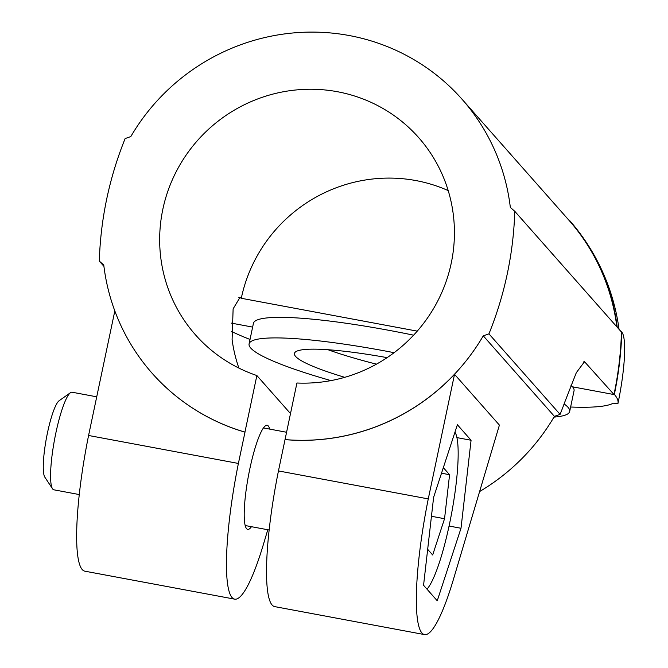<?xml version="1.0" encoding="UTF-8"?>
<svg xmlns="http://www.w3.org/2000/svg" width="668" height="668" viewBox="0 0 668 668"><rect width="100%" height="100%" fill="white"/><g stroke="black" fill="none" stroke-linecap="round" stroke-linejoin="round"><path stroke-width="1" d="M454.95 432.188A81.905 14.103 -79.4 0 1 449.439 524.255A81.905 14.103 -79.4 0 1 426.994 589.168M427.67 549.321L432.672 554.974L444.546 518.719L449.581 474.714L443.335 467.642M441.506 473.211L449.581 474.714M431.453 516.272L444.546 518.719M269.672 429.098A52.947 9.118 100.6 0 0 267.158 425.265A52.947 9.118 100.6 0 0 249.857 468.727A52.947 9.118 100.6 0 0 247.728 529.373A52.947 9.118 100.6 0 0 251.452 526.701M417.249 331.136L241.29 298.279L240.012 297.369L233.124 308.841L232.097 339.67A148.922 145.399 138.5 0 0 238.902 368.093M428.271 498.904A123.939 21.343 100.6 0 0 424.572 634.6A123.939 21.343 100.6 0 0 453.33 579.724L499.405 425.099L454.524 374.305L428.271 498.904L278.456 470.932L296.926 383.006A148.922 145.399 -41.5 0 0 438.851 298.805A148.922 145.399 -41.5 0 0 418.652 137.6A148.922 145.399 -41.5 0 0 210.779 127.246A148.922 145.399 -41.5 0 0 195.44 334.81A148.922 145.399 -41.5 0 0 256.863 375.533L290.48 413.575M241.29 298.279A148.922 145.399 138.5 0 1 448.195 190.589M152.079 373.203A206.838 201.936 138.5 0 1 152.053 373.178L152.079 373.203A206.838 201.936 138.5 0 0 244.989 432.163L238.392 463.45L88.577 435.486A123.939 21.343 100.6 0 0 84.878 571.182L234.693 599.154A123.939 21.343 100.6 0 0 263.451 544.278L267.784 529.749M114.821 310.937L88.577 435.486M454.524 374.305A206.838 201.936 138.5 0 1 285.044 439.636M285.002 439.586A206.838 201.936 -41.5 0 0 483.273 335.837L488.943 333.858A355.768 347.335 -41.5 0 0 514.769 211.297L510.335 207.422A206.838 201.936 -41.5 0 0 462.047 99.256A206.838 201.936 -41.5 0 0 130.811 136.573L125.141 138.552A355.768 347.335 -41.5 0 0 99.315 261.113L103.757 264.987A206.838 201.936 -41.5 0 0 152.037 373.153A206.838 201.936 -41.5 0 0 244.939 432.104L256.863 375.533M238.392 463.45A123.939 21.343 100.6 0 0 234.693 599.154M471.074 440.254L457.388 424.756L433.624 497.268L423.562 585.277L437.248 600.774L461.003 528.263L471.074 440.254L456.904 437.607M571.006 385.428A163.819 21.485 -168.1 0 1 572.367 386.789L614.034 394.563L584.517 361.689L576.309 372.694L564.894 401.802A355.768 347.335 138.5 0 1 560.085 414.377L554.407 416.356L483.273 335.837M560.085 414.377L488.943 333.858M424.572 634.6L274.757 606.627A123.939 21.343 -79.4 0 1 278.456 470.932M614.034 394.563A355.768 347.335 -41.5 0 0 614.067 394.404L614.017 394.354A355.768 347.335 138.5 0 0 621.457 332.046L514.769 211.297M103.916 266.332L99.315 261.113M616.848 326.836A206.838 201.936 138.5 0 0 569.495 220.874L570.021 220.974A207.172 202.262 138.5 0 1 617.24 327.27M614.017 394.354L614.335 394.412A355.768 347.335 138.5 0 0 621.774 332.096L620.572 331.044M570.021 220.974A126.82 16.633 11.9 0 1 570.071 221.033A207.172 207.172 0 0 1 619.044 329.316M231.328 331.737L233.115 332.205A207.172 27.171 -168.1 0 0 250.024 339.461M570.622 407.012A207.172 27.171 -168.1 0 0 613.308 403.18L617.917 403.639A355.768 46.66 -168.1 0 0 617.958 403.455A355.768 46.66 -168.1 0 0 614.335 394.412M462.047 99.256L569.495 220.874M553.972 417.108A163.819 21.485 -168.1 0 0 569.687 411.471L574.046 390.763A163.819 21.485 -168.1 0 0 572.576 386.822M231.228 323.095L252.638 327.095M413.601 335.169A163.819 21.485 -168.1 0 0 253.422 323.362L249.089 343.911A163.819 21.485 -168.1 0 0 330.944 380.601M449.063 526.033L461.003 528.263M621.774 332.096A63.184 10.88 -79.4 0 1 622.108 379.841A355.768 355.768 0 0 1 617.958 403.455M569.687 411.471A163.819 21.485 -168.1 0 0 564.118 403.948M394.103 352.679A163.819 21.485 -168.1 0 0 249.089 343.911M387.123 357.639A117.484 15.406 -168.1 0 0 294.429 353.464A117.484 15.406 -168.1 0 0 344.746 377.328M327.996 349.723A117.484 15.406 -168.1 0 0 376.451 364.16M79.292 494.562L53.866 489.811A49.641 8.55 -79.4 0 1 52.538 488.784L44.84 477.177A39.487 6.797 -79.4 0 1 46.459 437.932A39.487 6.797 -79.4 0 1 59.11 400.742L70.474 392.692A49.641 8.55 -79.4 0 1 72.086 392.216L96.726 396.817M52.538 488.784A49.641 8.55 -79.4 0 1 54.576 439.444A49.641 8.55 -79.4 0 1 70.474 392.692M554.407 416.356A206.838 201.936 138.5 0 1 479.599 491.556M241.056 298.011L238.827 297.602M585.552 362.332L583.306 361.914M245.214 525.532L269.171 530.008M263.434 427.938L286.547 432.254"/></g></svg>
